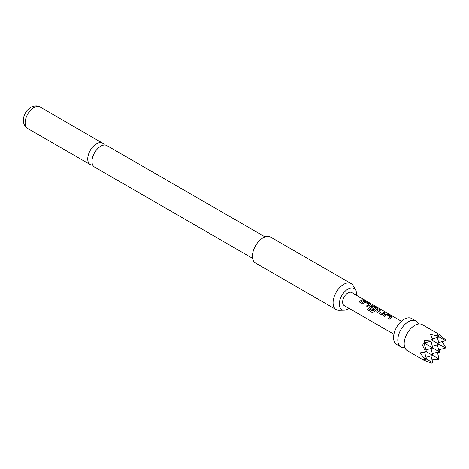 <?xml version="1.0" encoding="UTF-8"?>
<svg xmlns="http://www.w3.org/2000/svg" width="469" height="469" viewBox="0 0 469 469"><rect width="100%" height="100%" fill="white"/><g stroke="black" fill="none" stroke-linecap="round" stroke-linejoin="round"><path stroke-width="0.7" d="M365.134 300.523L364.982 300.43C363.745 299.785 363.369 299.714 363.862 300.219M363.903 300.084L365.052 300.301C363.803 299.65 363.422 299.58 363.903 300.084L363.598 299.767M365.392 300.541L365.052 300.301M404.806 347.582A15.002 8.665 -60 0 1 400.913 346.972A15.002 8.665 -60 0 1 398.615 334.948A15.002 8.665 -60 0 1 408.417 321.728A15.002 8.665 -60 0 1 415.921 320.984A15.002 8.665 -60 0 1 418.395 324.05M252.633 258.331L94.545 167.058A12.376 7.146 -60 0 1 91.983 161.395A12.376 7.146 -60 0 1 92.839 156.54A12.376 7.146 -60 0 1 96.966 149.394A12.376 7.146 -60 0 1 100.735 146.234A12.376 7.146 -60 0 1 106.926 145.619L265.014 236.892M430.489 334.467L432.242 338.565L431.65 340.037L424.123 340.594L424.955 343.525L422 344.269L425.283 351.064L424.304 352.319L419.878 352.846L425.283 359.406L422 358.973L424.955 360.849L407.28 350.648A15.002 8.665 -60 0 1 404.442 346.368A15.002 8.665 -60 0 1 414.784 325.398A15.002 8.665 -60 0 1 417.164 324.337A15.002 8.665 -60 0 1 422.282 324.659L439.957 334.86L436.856 333.242L438.873 335.868L439.183 337.041L437.032 335.798L430.489 334.467M424.873 360.544L431.65 363.076L432.817 362.766L424.304 357.847M400.913 346.972L396.668 344.522A15.002 8.665 -60 0 1 394.37 332.498A15.002 8.665 -60 0 1 404.172 319.278A15.002 8.665 -60 0 1 411.676 318.533L415.921 320.984M356.504 295.341A12.206 7.047 120 0 0 356.569 294.081A12.206 7.047 120 0 0 355.713 290.247A12.206 7.047 120 0 0 346.016 290.458A12.206 7.047 120 0 0 339.31 304.047A12.206 7.047 120 0 0 344.193 310.202A12.206 7.047 120 0 0 349.006 308.338M344.193 310.202L339.087 310.308A15.002 8.665 -60 0 1 336.197 309.604A15.002 8.665 -60 0 1 333.09 302.74A15.002 8.665 -60 0 1 339.638 287.638A15.002 8.665 -60 0 1 351.199 283.616A15.002 8.665 -60 0 1 353.251 285.773L355.713 290.247M351.199 283.616L270.566 237.062A15.002 8.665 120 0 0 259.005 241.084A15.002 8.665 120 0 0 252.451 256.185A15.002 8.665 120 0 0 255.564 263.05L336.197 309.604M104.429 145.044A12.376 7.146 120 0 0 102.682 143.168A12.376 7.146 120 0 0 96.491 143.784A12.376 7.146 120 0 0 87.738 158.944A12.376 7.146 120 0 0 90.3 164.607A12.376 7.146 120 0 0 92.798 165.182M391.867 317.472L391.832 316.581L387.933 314.33L385.887 314.019A7.504 4.332 -60 0 0 385.119 314.4A7.504 4.332 -60 0 0 383.325 315.795L384.439 316.434A7.504 4.332 -60 0 1 386.233 315.045A7.504 4.332 -60 0 1 386.855 314.728L390.607 316.892A7.504 4.332 -60 0 0 389.979 317.208A7.504 4.332 -60 0 0 388.191 318.603L389.305 319.242A7.504 4.332 -60 0 1 391.093 317.853A7.504 4.332 -60 0 1 391.867 317.472L392.272 317.126M379.656 309.546A7.504 4.332 -60 0 0 377.873 310.22A7.504 4.332 -60 0 0 377.094 310.742L376.718 311.744L377.123 312.213L381.021 314.464L383.067 314.189A7.504 4.332 -60 0 1 383.853 313.673A7.504 4.332 -60 0 1 385.629 312.999L384.48 312.489A7.352 4.244 -60 0 0 382.118 313.556L378.354 311.275A7.504 4.332 -60 0 1 378.993 310.859A7.504 4.332 -60 0 1 380.769 310.191L379.62 309.681A7.352 4.244 -60 0 0 377.105 310.853L376.742 311.803M372.873 310.947A7.504 4.332 -60 0 1 375.376 308.778A7.504 4.332 -60 0 1 376.003 308.461L375.986 308.59A7.352 4.244 -60 0 0 372.925 311.023L368.329 308.438A7.504 4.332 -60 0 0 367.415 309.698L372.093 312.401L373.981 311.821A7.504 4.332 -60 0 1 376.613 309.487A7.504 4.332 -60 0 1 377.381 309.112L377.791 308.766M377.369 309.241L377.316 308.356L373.418 306.105L371.389 305.788A7.352 4.244 -60 0 0 369.865 306.673L369.478 307.564L369.883 308.033L373.078 309.874A7.504 4.332 -60 0 1 374.156 308.948L370.991 307.025A7.504 4.332 -60 0 1 371.63 306.609A7.504 4.332 -60 0 1 372.251 306.292L376.003 308.461M369.853 306.556A7.504 4.332 -60 0 1 370.633 306.04A7.504 4.332 -60 0 1 371.407 305.659L373.453 305.964L377.352 308.215L377.381 309.112M370.141 304.932L370.111 304.035L366.213 301.784L364.161 301.479A7.504 4.332 -60 0 0 363.393 301.86A7.504 4.332 -60 0 0 361.605 303.25L362.719 303.894A7.504 4.332 -60 0 1 364.507 302.499A7.504 4.332 -60 0 1 365.128 302.183L368.88 304.352A7.504 4.332 -60 0 0 368.259 304.668A7.504 4.332 -60 0 0 366.465 306.058L367.579 306.703A7.504 4.332 -60 0 1 369.373 305.307A7.504 4.332 -60 0 1 370.141 304.932L370.551 304.586M362.795 299.814A7.504 4.332 -60 0 0 361.019 300.488A7.504 4.332 -60 0 0 359.225 301.878L360.339 302.523A7.504 4.332 -60 0 1 362.132 301.127A7.504 4.332 -60 0 1 363.909 300.459L362.76 299.949A7.352 4.244 -60 0 0 359.307 301.925M393.925 334.274L344.187 305.559A7.504 4.332 -60 0 1 343.038 299.544A7.504 4.332 -60 0 1 347.939 292.937A7.504 4.332 -60 0 1 351.691 292.562L401.429 321.277M378.354 311.369L382.106 313.439A7.504 4.332 -60 0 1 382.739 313.028A7.504 4.332 -60 0 1 384.516 312.354M431.855 359.166L437.032 359.664L439.183 359.09L425.283 351.064M432.324 338.876L439.183 337.041L445.55 340.717L445.239 339.544L439.652 334.942M437.348 352.231L439.183 359.09M437.483 352.735L439.957 352.19L424.955 343.525M438.474 335.259L439.957 334.86M441.95 341.678L444.975 345.917L445.55 348.062L431.65 340.037M425.283 359.406L426.45 359.09L424.615 352.231M424.556 359.365L424.955 360.849M424.779 342.868L432.817 340.717L432.242 338.565M430.982 355.907L432.817 362.766M438.873 335.868L437.032 335.798M439.957 352.19L439.195 349.768M424.304 352.319L426.45 351.738L424.298 343.701M430.982 341.209L432.817 348.062L425.958 349.903M425.958 357.255L432.817 355.414L430.982 348.555M432.324 353.579L439.183 351.738L437.348 344.879M438.691 342.552L445.55 340.717M438.691 349.903L445.55 348.062M437.348 337.533L439.183 344.387L432.324 346.228M363.704 300.494L362.76 299.949M366.213 301.784L364.149 301.608A7.352 4.244 -60 0 0 361.687 303.296M370.111 304.035L366.178 301.925M370.129 305.061L370.076 304.17M366.553 306.11A7.352 4.244 -60 0 1 368.869 304.481L368.88 304.352M369.865 306.673L369.502 307.623M374.08 309.007L370.991 307.119M372.785 311.058L368.329 308.438M367.491 309.745A7.352 4.244 -60 0 1 368.376 308.514M385.43 313.04L384.48 312.489M380.564 310.232L379.62 309.681M387.933 314.33L385.87 314.148A7.352 4.244 -60 0 0 383.408 315.842M391.832 316.581L387.898 314.464M391.85 317.601L391.797 316.716M388.273 318.65A7.352 4.244 -60 0 1 390.589 317.021L390.607 316.892M33.885 107.636A12.376 7.146 120 0 0 25.801 118.546A12.376 7.146 120 0 0 27.694 128.465C19.938 123.746 23.661 111.423 30.884 107.337C34.489 105.56 37.555 105.455 40.076 107.026A12.376 7.146 120 0 0 33.885 107.636M27.694 128.465L90.3 164.607M40.076 107.026L102.682 143.168"/></g></svg>
